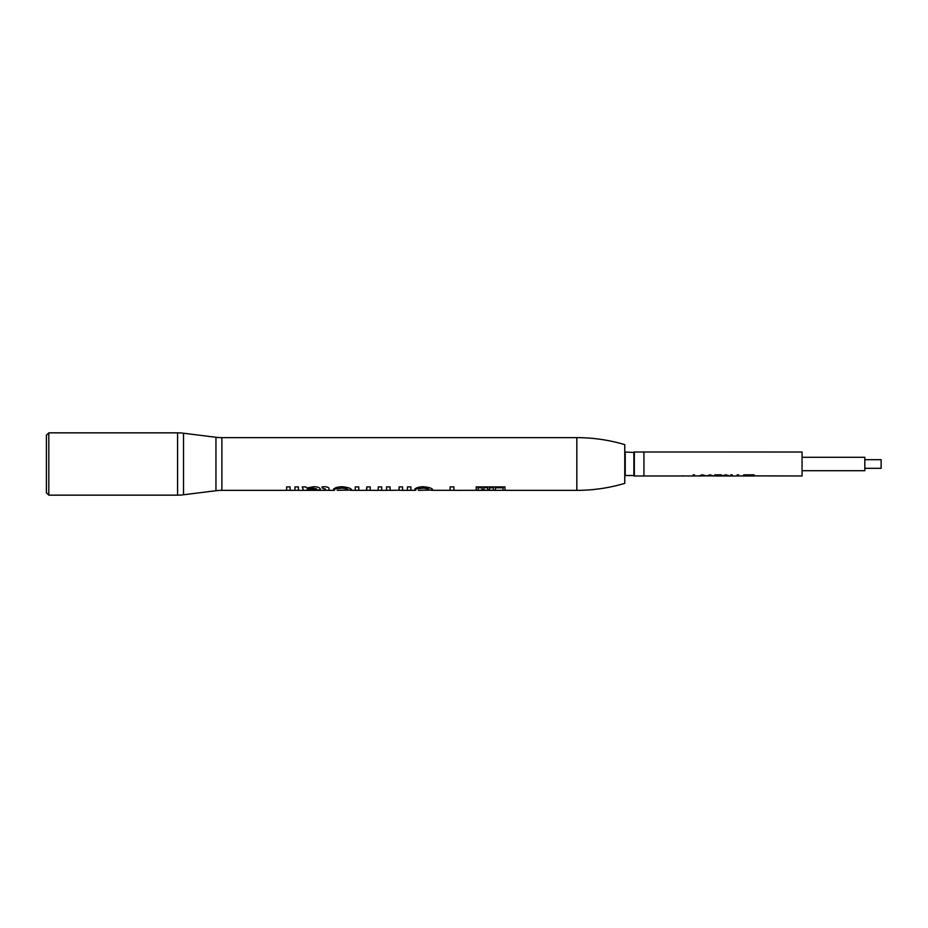 <?xml version="1.0" encoding="UTF-8"?>
<svg xmlns="http://www.w3.org/2000/svg" width="928" height="928" viewBox="0 0 928 928"><rect width="100%" height="100%" fill="white"/><g stroke="black" fill="none" stroke-linecap="round" stroke-linejoin="round"><path stroke-width="1.39" d="M699.109 475.878L694.446 475.983L694.446 474.834L693.135 474.834L693.135 475.983L643.928 475.983L643.928 451.994L802.059 452.017L802.059 475.983L753.432 475.878M724.35 475.878L722.448 475.774L725.789 474.788L728.956 475.716L725.742 475.24L723.747 475.774L725.65 475.971L730.777 475.983L730.777 474.834L732.215 474.834L732.215 475.971L737.157 475.971L737.157 474.834L738.595 474.834L738.595 475.983L754.139 475.983L754.139 474.846L743.664 474.846L743.664 475.983L744.372 475.983M707.078 475.878L710.071 474.788L713.319 475.983L719.734 475.333L714.757 474.834L721.404 474.834L717.309 475.983L723.608 475.983M717.309 475.983L716.196 475.797M706.869 475.878L713.214 475.878M701.696 475.983L699.004 475.971L702.252 474.788L706.823 475.983M699.051 475.878L705.396 475.878M721.404 474.834L717.309 475.878M643.928 476.006L634.346 476.006L634.346 451.994L643.928 451.994M634.346 475.496L624.764 475.496M634.346 452.504L625.24 452.017L625.24 475.983M504.971 486.898L504.971 490.309L476.215 490.355L476.215 486.898L504.971 486.898L504.971 490.355L576.845 490.355A167.713 167.713 0 0 0 624.764 483.36L624.764 444.64A167.713 167.713 0 0 0 576.845 437.645L221.885 437.645A47.92 47.92 0 0 1 215.946 437.274L183.524 433.225A47.92 47.92 0 0 0 177.584 432.854L48.801 432.854L48.801 495.146L177.584 495.146L177.584 432.854M476.215 486.898L476.215 490.309L453.931 490.355L453.931 486.898L450.115 486.898L450.115 490.309L431.671 490.309M415.721 490.309L410.884 490.355L410.884 486.898L407.415 486.898L407.415 490.355L402.555 490.355L402.555 486.898L399.086 486.898L399.086 490.181L399.086 486.898M390.062 490.309L386.593 490.309L386.593 486.898L386.616 490.355L381.686 490.355L381.686 486.898L378.218 486.898L378.218 490.112L378.218 486.898M355.424 490.309L350.436 490.309M334.498 490.309L328.964 490.355L328.964 489.126C329.475 487.768 327.967 486.968 324.475 486.724L322.028 486.875L322.376 488.174L322.028 486.829M328.964 489.126L328.964 490.309L298.422 490.355L298.422 486.898L294.953 486.898L294.953 490.355L290.093 490.355L290.093 486.898L286.624 486.898L286.624 490.355L221.885 490.355L221.885 437.645M303.444 490.262L302.238 486.898L305.706 486.898L306.75 488L313.815 486.724C317.701 486.852 319.858 487.618 320.288 489.021C320.09 489.822 318.559 490.216 315.694 490.204L307.11 490.332M177.584 495.146A47.92 47.92 0 0 0 183.524 494.775L215.946 490.726A47.92 47.92 0 0 1 221.885 490.355M48.801 495.146L46.4 492.745L46.4 435.255L48.801 432.854M325.496 490.355L325.496 489.079L322.376 488.174M337.247 490.355L348.058 489.949C347.826 489.033 345.854 488.43 342.142 488.14L333.593 489.114C335.008 487.652 337.885 486.852 342.2 486.724C348.325 487.351 351.434 488.464 351.526 490.065L338.221 490.297M358.776 490.309L355.308 490.355L355.308 486.898L358.776 486.898L358.823 490.355L366.49 490.355L366.757 486.898L370.226 486.898L370.226 490.332L377.858 490.355M386.593 486.898L390.062 486.898L390.166 490.355L399.086 490.181M418.47 490.355L429.281 489.949C429.049 489.033 427.077 488.43 423.377 488.14L414.816 489.114C416.231 487.652 419.108 486.852 423.423 486.724C429.548 487.351 432.657 488.464 432.75 490.065L419.444 490.297M450.115 490.262L450.115 486.898M450.115 490.309L453.931 490.309L453.931 486.898M429.281 489.949L429.281 489.903C429.049 488.986 427.077 488.395 423.377 488.093L414.816 489.068M410.884 486.898L410.884 490.309L407.415 490.309L407.415 486.898M390.062 490.239L390.062 486.898M399.017 490.309L402.555 490.309L402.555 486.898M355.308 490.309L355.308 486.898M358.776 490.274L358.776 486.898M366.757 490.204L366.757 486.898M370.226 490.286L370.226 486.898M378.125 490.309L381.686 490.309L381.686 486.898M348.058 489.949L348.058 489.903C347.826 488.986 345.854 488.395 342.142 488.093L333.593 489.068M325.496 489.079L322.376 488.128M320.288 488.975C320.09 489.775 318.559 490.17 315.694 490.158L307.11 490.286M303.282 489.868L302.238 486.852M307.11 489.775L316.819 489.079L313.026 488.093L307.632 489.091L307.098 490.007M316.819 489.033L313.026 488.14L307.11 489.822M298.422 486.898L298.422 490.309L294.953 490.309L294.953 486.898M290.093 486.898L290.093 490.309L286.624 490.309L286.624 486.898M503.046 490.355L503.046 487.745L495.482 487.745L495.482 490.344L478.14 490.297L495.482 490.297M478.14 487.745L482.026 487.792L478.14 487.745M482.026 489.636L483.871 489.636M483.871 487.745L487.745 487.792L483.871 487.745M487.745 489.636L489.59 489.636M487.745 487.792L487.745 489.682L489.59 489.682L489.59 487.745L493.464 487.745L493.464 490.204L478.14 490.204L478.14 487.792M483.871 487.792L483.871 489.682L482.026 489.682L482.026 487.792M489.59 487.792L493.464 487.792M495.482 487.792L503.046 487.792M633.87 475.983L633.87 452.017M730.777 474.834L730.777 475.878L732.215 475.878L732.215 474.834M737.157 474.834L737.157 475.878L738.595 475.878L738.595 474.834M727.656 475.739L725.742 475.148L723.747 475.774M723.852 475.878L722.448 475.681M728.956 475.623L727.656 475.646M714.757 474.834L719.734 475.333M713.272 475.878L710.071 475.148L708.122 475.878M710.071 475.148L708.122 475.971M712.02 475.983L710.071 475.24M705.454 475.878L702.252 475.148L700.304 475.878M702.252 475.148L700.304 475.971M704.201 475.983L702.252 475.24M694.446 474.834L694.446 475.878L693.135 475.878L693.135 474.834M743.664 474.846L743.664 475.878M749.952 475.913L749.952 475.02L748.536 475.02L748.536 475.716L744.372 475.113L744.372 475.913L750.682 475.867M745.787 475.113L744.372 475.113M746.46 475.623L745.787 475.623M747.875 475.113L746.46 475.113M748.536 475.623L747.875 475.623M753.432 475.983L753.432 475.02L750.682 475.02L750.682 475.96L744.372 475.96M754.139 474.846L754.139 475.878M753.432 475.113L750.682 475.113M749.952 475.113L748.536 475.113M881.124 459.685L881.124 468.315L881.124 459.685L864.826 459.685M881.124 468.315L864.826 468.315M737.157 475.936L738.595 475.983M802.059 457.295L864.826 457.295L864.826 470.705L802.059 470.705M734.547 475.983L730.777 475.983M715.708 475.983L721.16 475.983M714.49 475.971L712.507 475.797M708.853 475.902L706.022 475.751M681.245 475.983L683.263 475.82M724.269 475.971L726.415 475.971M215.946 490.726L215.946 437.274M183.524 494.775L183.524 433.225M576.845 490.355L576.845 437.645M370.226 490.309L366.734 490.309"/></g></svg>
